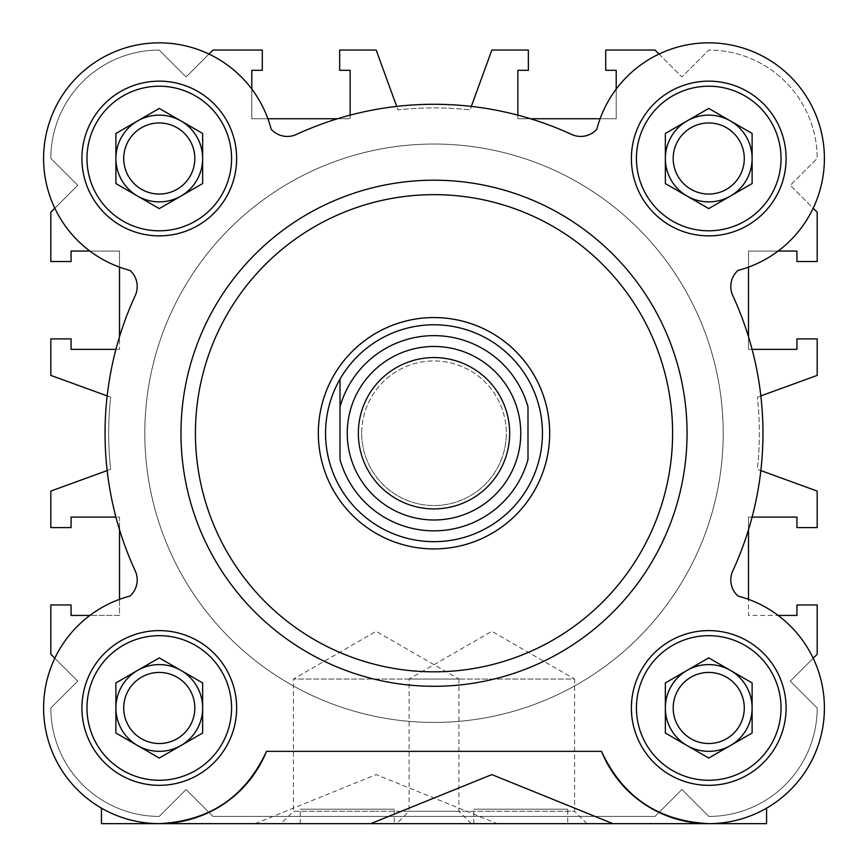 <?xml version="1.0" encoding="UTF-8"?>
<svg xmlns="http://www.w3.org/2000/svg" width="867" height="867" viewBox="0 0 867 867"><rect width="100%" height="100%" fill="white"/><g stroke="black" fill="none" stroke-linecap="round" stroke-linejoin="round"><path stroke-width="0.65" stroke-dasharray="4.33 3.25" d="M318.33 433.24A115.679 115.679 0 0 1 434.009 317.56A115.679 115.679 0 0 1 549.689 433.24A115.679 115.679 0 0 0 434.009 317.56A115.679 115.679 0 0 0 318.33 433.24A115.679 115.679 0 0 0 434.009 548.919A115.679 115.679 0 0 0 549.689 433.24A115.679 115.679 0 0 1 434.009 548.919A115.679 115.679 0 0 1 318.33 433.24A115.679 115.679 0 0 0 434.009 548.919A115.679 115.679 0 0 0 549.689 433.24A115.679 115.679 0 0 0 434.009 317.56A115.679 115.679 0 0 0 318.33 433.24M195.422 433.24A238.588 238.588 0 0 0 434.009 671.827A238.588 238.588 0 0 0 672.597 433.24A238.588 238.588 0 0 0 434.009 194.652A238.588 238.588 0 0 0 195.422 433.24M723.197 433.24A289.188 289.188 0 0 1 434.009 722.428A289.188 289.188 0 0 1 144.811 433.24A289.188 289.188 0 0 1 434.009 144.041A289.188 289.188 0 0 1 723.197 433.24A289.188 289.188 0 0 1 434.009 722.428A289.188 289.188 0 0 1 144.811 433.24A289.188 289.188 0 0 1 434.009 144.041A289.188 289.188 0 0 1 723.197 433.24A289.188 289.188 0 0 0 434.009 144.041A289.188 289.188 0 0 0 144.811 433.24A289.188 289.188 0 0 1 434.009 144.041A289.188 289.188 0 0 1 723.197 433.24A289.188 289.188 0 0 1 434.009 722.428A289.188 289.188 0 0 1 144.811 433.24A289.188 289.188 0 0 0 434.009 722.428A289.188 289.188 0 0 0 723.197 433.24A289.188 289.188 0 0 1 434.009 722.428A289.188 289.188 0 0 1 144.811 433.24A289.188 289.188 0 0 0 434.009 722.428A289.188 289.188 0 0 0 723.197 433.24A289.188 289.188 0 0 0 434.009 144.041A289.188 289.188 0 0 0 144.811 433.24A289.188 289.188 0 0 1 434.009 144.041A289.188 289.188 0 0 1 723.197 433.24A289.188 289.188 0 0 1 434.009 722.428A289.188 289.188 0 0 1 144.811 433.24A289.188 289.188 0 0 0 434.009 722.428A289.188 289.188 0 0 0 723.197 433.24A289.188 289.188 0 0 0 434.009 144.041A289.188 289.188 0 0 0 144.811 433.24A289.188 289.188 0 0 1 434.009 144.041A289.188 289.188 0 0 1 723.197 433.24M180.965 433.24A253.045 253.045 0 0 0 434.009 686.285A253.045 253.045 0 0 0 687.054 433.24A253.045 253.045 0 0 0 434.009 180.195A253.045 253.045 0 0 0 180.965 433.24A253.045 253.045 0 0 0 434.009 686.285A253.045 253.045 0 0 0 687.054 433.24A253.045 253.045 0 0 0 434.009 180.195A253.045 253.045 0 0 0 180.965 433.24A253.045 253.045 0 0 0 434.009 686.285A253.045 253.045 0 0 0 687.054 433.24A253.045 253.045 0 0 0 434.009 180.195A253.045 253.045 0 0 0 180.965 433.24M730.805 579.925A21.686 21.686 0 0 0 737.156 595.261L737.654 595.759A1.441 1.441 0 0 0 738.316 596.138A115.679 115.679 0 0 1 766.58 808.152L766.58 823.65L101.439 823.65L101.439 808.152A115.679 115.679 0 0 1 129.703 596.138A1.441 1.441 0 0 0 130.353 595.759L130.754 595.391A21.686 21.686 0 0 0 135.23 570.876A328.961 328.961 0 0 1 119.505 529.694L119.505 517.1L115.918 517.1A328.961 328.961 0 0 1 107.172 470.564L110.673 469.296A325.342 325.342 0 0 1 110.673 397.184L107.172 395.905A328.961 328.961 0 0 1 115.918 349.368L119.505 349.368L119.505 336.786A328.961 328.961 0 0 1 135.23 295.604A328.961 328.961 0 0 0 105.048 433.24A328.961 328.961 0 0 1 135.219 295.625A21.686 21.686 0 0 0 130.852 271.208L130.353 270.721A1.441 1.441 0 0 0 129.703 270.341A115.679 115.679 0 0 1 144.366 43.794A115.679 115.679 0 0 1 271.111 128.934A1.441 1.441 0 0 0 271.479 129.595L271.859 129.985A21.686 21.686 0 0 0 296.373 134.461A328.961 328.961 0 0 1 337.545 118.746L350.138 118.746L350.138 115.148A328.961 328.961 0 0 1 396.674 106.403L397.953 109.903A325.342 325.342 0 0 1 470.066 109.903L471.334 106.403A328.961 328.961 0 0 1 517.87 115.148L517.87 118.746L530.463 118.746A328.961 328.961 0 0 1 571.635 134.461A21.686 21.686 0 0 0 596.03 130.083L596.529 129.595A1.441 1.441 0 0 0 596.908 128.934A115.679 115.679 0 0 1 823.986 148.55A115.679 115.679 0 0 1 738.316 270.341A1.441 1.441 0 0 0 737.654 270.721L737.253 271.089A21.686 21.686 0 0 0 732.788 295.604A328.961 328.961 0 0 1 748.503 336.786L748.503 349.368L752.09 349.368A328.961 328.961 0 0 1 760.836 395.905L757.346 397.184A325.342 325.342 0 0 1 757.346 469.296L760.836 470.564A328.961 328.961 0 0 1 752.09 517.1L748.503 517.1L748.503 529.694A328.961 328.961 0 0 1 732.788 570.876A21.686 21.686 0 0 0 730.805 579.925M702.953 823.552C655.268 818.979 621.444 794.909 601.503 751.353A115.679 115.679 0 0 0 795.538 784.44A115.679 115.679 0 0 0 738.272 596.128A1.441 1.441 0 0 1 737.633 595.759L737.253 595.391A21.686 21.686 0 0 1 732.788 570.876A328.961 328.961 0 0 0 732.788 295.604A21.686 21.686 0 0 1 737.253 271.089L737.633 270.721A1.441 1.441 0 0 1 738.272 270.352A1.441 1.441 0 0 0 737.633 270.721L737.156 271.208A21.686 21.686 0 0 0 732.799 295.625A328.961 328.961 0 0 1 732.799 570.854A21.686 21.686 0 0 0 737.253 595.391L737.633 595.759A1.441 1.441 0 0 0 738.272 596.128A115.679 115.679 0 0 1 748.503 599.346L748.503 615.429L778.143 615.429A115.679 115.679 0 0 1 813.192 658.248L790.292 681.148L817.191 708.036A108.451 108.451 0 0 1 708.805 816.421L681.917 789.523L655.029 816.411L212.979 816.411L186.102 789.523L159.203 816.421A108.451 108.451 0 0 1 50.828 708.036L77.727 681.148L54.827 658.248A115.679 115.679 0 0 1 89.865 615.429L119.505 615.429L119.505 599.346A115.679 115.679 0 0 1 129.747 596.128A115.679 115.679 0 0 0 43.599 707.971A115.679 115.679 0 0 1 52.042 664.588M586.97 823.65L574.593 811.274L491.849 811.274L574.593 811.274L574.593 679.056L409.105 679.056L574.593 679.056L491.849 631.284L409.105 679.056L409.105 811.274L491.849 811.274L409.105 811.274L396.728 823.65L586.97 823.65L396.728 823.65M394.247 823.65L300.253 823.65L394.247 823.65L394.247 809.193L300.253 809.193L394.247 809.193M300.253 823.65L300.253 809.193M236.637 158.509A77.358 77.358 0 0 0 159.279 81.151A77.358 77.358 0 0 0 81.91 158.509A77.358 77.358 0 0 0 159.279 235.867A77.358 77.358 0 0 0 236.637 158.509A77.358 77.358 0 0 0 159.279 81.151A77.358 77.358 0 0 0 81.91 158.509A77.358 77.358 0 0 1 159.279 81.151A77.358 77.358 0 0 1 236.637 158.509A77.358 77.358 0 0 1 159.279 235.867A77.358 77.358 0 0 1 81.91 158.509A77.358 77.358 0 0 0 159.279 235.867A77.358 77.358 0 0 0 236.637 158.509M236.637 707.971A77.358 77.358 0 0 0 159.279 630.612A77.358 77.358 0 0 0 81.91 707.971A77.358 77.358 0 0 0 159.279 785.329A77.358 77.358 0 0 0 236.637 707.971A77.358 77.358 0 0 0 159.279 630.612A77.358 77.358 0 0 0 81.91 707.971A77.358 77.358 0 0 1 159.279 630.612A77.358 77.358 0 0 1 236.637 707.971A77.358 77.358 0 0 1 159.279 785.329A77.358 77.358 0 0 1 81.91 707.971A77.358 77.358 0 0 0 159.279 785.329A77.358 77.358 0 0 0 236.637 707.971M786.098 707.971A77.358 77.358 0 0 0 708.74 630.612A77.358 77.358 0 0 0 631.382 707.971A77.358 77.358 0 0 0 708.74 785.329A77.358 77.358 0 0 0 786.098 707.971A77.358 77.358 0 0 0 708.74 630.612A77.358 77.358 0 0 0 631.382 707.971A77.358 77.358 0 0 1 708.74 630.612A77.358 77.358 0 0 1 786.098 707.971A77.358 77.358 0 0 1 708.74 785.329A77.358 77.358 0 0 1 631.382 707.971A77.358 77.358 0 0 0 708.74 785.329A77.358 77.358 0 0 0 786.098 707.971M786.098 158.509A77.358 77.358 0 0 0 708.74 81.151A77.358 77.358 0 0 0 631.382 158.509A77.358 77.358 0 0 0 708.74 235.867A77.358 77.358 0 0 0 786.098 158.509A77.358 77.358 0 0 0 708.74 81.151A77.358 77.358 0 0 0 631.382 158.509A77.358 77.358 0 0 1 708.74 81.151A77.358 77.358 0 0 1 786.098 158.509A77.358 77.358 0 0 1 708.74 235.867A77.358 77.358 0 0 1 631.382 158.509A77.358 77.358 0 0 0 708.74 235.867A77.358 77.358 0 0 0 786.098 158.509M86.971 158.509A72.297 72.297 0 0 0 159.279 230.806A72.297 72.297 0 0 0 231.576 158.509A72.297 72.297 0 0 0 159.279 86.212A72.297 72.297 0 0 0 86.971 158.509A72.297 72.297 0 0 0 159.279 230.806A72.297 72.297 0 0 0 231.576 158.509A72.297 72.297 0 0 0 159.279 86.212A72.297 72.297 0 0 0 86.971 158.509A72.297 72.297 0 0 0 159.279 230.806A72.297 72.297 0 0 0 231.576 158.509A72.297 72.297 0 0 0 159.279 86.212A72.297 72.297 0 0 0 86.971 158.509M86.971 707.971A72.297 72.297 0 0 0 159.279 780.267A72.297 72.297 0 0 0 231.576 707.971A72.297 72.297 0 0 0 159.279 635.674A72.297 72.297 0 0 0 86.971 707.971A72.297 72.297 0 0 0 159.279 780.267A72.297 72.297 0 0 0 231.576 707.971A72.297 72.297 0 0 0 159.279 635.674A72.297 72.297 0 0 0 86.971 707.971A72.297 72.297 0 0 0 159.279 780.267A72.297 72.297 0 0 0 231.576 707.971A72.297 72.297 0 0 0 159.279 635.674A72.297 72.297 0 0 0 86.971 707.971M636.443 707.971A72.297 72.297 0 0 0 708.74 780.267A72.297 72.297 0 0 0 781.037 707.971A72.297 72.297 0 0 0 708.74 635.674A72.297 72.297 0 0 0 636.443 707.971A72.297 72.297 0 0 0 708.74 780.267A72.297 72.297 0 0 0 781.037 707.971A72.297 72.297 0 0 0 708.74 635.674A72.297 72.297 0 0 0 636.443 707.971A72.297 72.297 0 0 0 708.74 780.267A72.297 72.297 0 0 0 781.037 707.971A72.297 72.297 0 0 0 708.74 635.674A72.297 72.297 0 0 0 636.443 707.971M636.443 158.509A72.297 72.297 0 0 0 708.74 230.806A72.297 72.297 0 0 0 781.037 158.509A72.297 72.297 0 0 0 708.74 86.212A72.297 72.297 0 0 0 636.443 158.509A72.297 72.297 0 0 0 708.74 230.806A72.297 72.297 0 0 0 781.037 158.509A72.297 72.297 0 0 0 708.74 86.212A72.297 72.297 0 0 0 636.443 158.509A72.297 72.297 0 0 0 708.74 230.806A72.297 72.297 0 0 0 781.037 158.509A72.297 72.297 0 0 0 708.74 86.212A72.297 72.297 0 0 0 636.443 158.509M159.279 122.962A35.547 35.547 0 0 0 123.721 158.509A35.547 35.547 0 0 0 159.279 194.056A35.547 35.547 0 0 0 194.826 158.509A35.547 35.547 0 0 0 159.279 122.962M159.279 672.424A35.547 35.547 0 0 0 123.721 707.971A35.547 35.547 0 0 0 159.279 743.518A35.547 35.547 0 0 0 194.826 707.971A35.547 35.547 0 0 0 159.279 672.424M708.74 672.424A35.547 35.547 0 0 0 673.193 707.971A35.547 35.547 0 0 0 708.74 743.518A35.547 35.547 0 0 0 744.287 707.971A35.547 35.547 0 0 0 708.74 672.424M708.74 122.962A35.547 35.547 0 0 0 673.193 158.509A35.547 35.547 0 0 0 708.74 194.056A35.547 35.547 0 0 0 744.287 158.509A35.547 35.547 0 0 0 708.74 122.962M130.852 595.261L130.353 595.759A1.441 1.441 0 0 1 129.747 596.128A1.441 1.441 0 0 0 130.386 595.759L130.754 595.391A21.686 21.686 0 0 0 135.23 570.876A328.961 328.961 0 0 1 105.048 433.24A328.961 328.961 0 0 0 135.219 570.854A21.686 21.686 0 0 1 130.852 595.261M271.978 130.083L271.479 129.595A1.441 1.441 0 0 1 271.122 128.977A115.679 115.679 0 0 0 43.599 158.509A115.679 115.679 0 0 1 251.82 89.095L251.82 118.746L267.903 118.746A115.679 115.679 0 0 1 271.122 128.977A1.441 1.441 0 0 0 271.49 129.617L271.859 129.985A21.686 21.686 0 0 0 296.373 134.461A328.961 328.961 0 0 1 571.635 134.461A21.686 21.686 0 0 0 596.16 129.985L596.518 129.617A1.441 1.441 0 0 0 596.897 128.977A115.679 115.679 0 0 1 600.105 118.746L616.199 118.746L616.199 89.095A115.679 115.679 0 0 1 790.531 76.719A115.679 115.679 0 0 1 778.143 251.051L748.503 251.051L748.503 267.134A115.679 115.679 0 0 1 738.272 270.352A115.679 115.679 0 0 0 718.678 43.263A115.679 115.679 0 0 0 596.897 128.977A1.441 1.441 0 0 1 596.518 129.617L596.16 129.985A21.686 21.686 0 0 1 571.635 134.461A328.961 328.961 0 0 0 296.395 134.45A21.686 21.686 0 0 1 271.978 130.083M165.055 823.498A115.679 115.679 0 0 1 101.439 808.152L101.439 823.65L708.74 823.65A115.679 115.679 0 0 0 766.58 808.152A115.679 115.679 0 0 1 702.964 823.498M815.977 664.588A115.679 115.679 0 0 1 766.58 808.152L766.58 823.65L101.439 823.65L101.439 808.152A115.679 115.679 0 0 0 159.279 823.65M115.896 158.509L115.896 133.464L159.279 108.418L202.65 133.464L202.65 183.555L159.279 208.6L115.896 183.555L115.896 133.464L115.896 183.555L159.279 208.6L202.65 183.555L202.65 133.464L159.279 108.418L115.896 133.464L137.582 120.936A43.383 43.383 0 0 0 137.582 196.072L115.896 183.555L115.896 158.509M115.896 707.971L115.896 682.925L159.279 657.88L202.65 682.925L202.65 733.016L159.279 758.061L115.896 733.016L115.896 682.925L115.896 733.016L159.279 758.061L202.65 733.016L202.65 682.925L159.279 657.88L137.582 670.408A43.383 43.383 0 0 0 137.582 745.544L115.896 733.016L115.896 707.971M665.357 707.971L665.357 682.925L708.74 657.88L752.122 682.925L752.122 733.016L708.74 758.061L665.357 733.016L665.357 682.925L665.357 733.016L708.74 758.061L752.122 733.016L752.122 682.925L708.74 657.88L687.054 670.408A43.383 43.383 0 0 0 687.054 745.544L665.357 733.016L665.357 707.971M665.357 158.509L665.357 133.464L708.74 108.418L752.122 133.464L752.122 183.555L708.74 208.6L665.357 183.555L665.357 133.464L665.357 183.555L708.74 208.6L752.122 183.555L752.122 133.464L708.74 108.418L665.357 133.464L687.054 120.936A43.383 43.383 0 0 0 687.054 196.072L665.357 183.555L665.357 158.509M659.018 54.057L681.917 76.957L708.805 50.058A108.451 108.451 0 0 1 817.191 158.433L790.292 185.332L817.191 212.231L817.191 261.531L796.946 261.531L796.946 251.051L748.503 251.051L748.503 349.368L796.946 349.368L796.946 338.889L817.191 338.889L817.191 375.4L757.346 397.184A325.342 325.342 0 0 1 757.346 469.296L817.191 491.08L817.191 527.591L796.946 527.591L796.946 517.1L748.503 517.1L748.503 615.429L796.946 615.429L796.946 604.949L817.191 604.949L817.191 654.249L790.292 681.148L817.191 708.036A108.451 108.451 0 0 1 708.805 816.421L681.917 789.523L655.029 816.411L212.979 816.411L186.102 789.523L159.203 816.421A108.451 108.451 0 0 1 50.828 708.036L77.727 681.148L50.828 654.249L50.828 604.949L71.072 604.949L71.072 615.429L119.505 615.429L119.505 517.1L71.072 517.1L71.072 527.591L50.828 527.591L50.828 491.08L110.673 469.296A325.342 325.342 0 0 1 110.673 397.184L50.828 375.4L50.828 338.889L71.072 338.889L71.072 349.368L119.505 349.368L119.505 251.051L89.865 251.051A115.679 115.679 0 0 1 43.599 158.509A115.679 115.679 0 0 0 129.747 270.352A115.679 115.679 0 0 1 119.505 267.134L119.505 251.051L71.072 251.051L71.072 261.531L50.828 261.531L50.828 212.231L77.727 185.332L50.828 158.433A108.451 108.451 0 0 1 159.203 50.058L186.102 76.957L208.99 54.057M54.827 208.232L77.727 185.332L50.828 158.433A108.451 108.451 0 0 1 159.203 50.058L186.102 76.957L213 50.058L262.3 50.058L262.3 70.303L251.82 70.303L251.82 118.746L350.138 118.746L350.138 70.303L339.658 70.303L339.658 50.058L376.17 50.058L397.953 109.903A325.342 325.342 0 0 1 470.066 109.903L491.849 50.058L528.361 50.058L528.361 70.303L517.87 70.303L517.87 118.746L616.199 118.746L616.199 70.303L605.719 70.303L605.719 50.058L655.019 50.058L681.917 76.957L708.805 50.058A108.451 108.451 0 0 1 817.191 158.433L790.292 185.332L813.192 208.232M471.29 823.65L458.914 811.274L376.17 811.274L458.914 811.274L458.914 679.056L293.425 679.056L458.914 679.056L376.17 631.284L293.425 679.056L293.425 811.274L376.17 811.274L293.425 811.274L281.049 823.65L471.29 823.65L281.049 823.65M567.755 823.65L473.772 823.65L567.755 823.65L567.755 809.193L473.772 809.193L567.755 809.193M473.772 823.65L473.772 809.193M752.122 158.509A43.383 43.383 0 0 0 687.054 120.936L708.74 108.418L752.122 133.464L752.122 183.555L708.74 208.6L687.054 196.072A43.383 43.383 0 0 0 752.122 158.509M673.193 158.509A35.547 35.547 0 0 1 708.74 122.962A35.547 35.547 0 0 1 744.287 158.509A35.547 35.547 0 0 1 708.74 194.056A35.547 35.547 0 0 1 673.193 158.509A35.547 35.547 0 0 1 708.74 122.962A35.547 35.547 0 0 1 744.287 158.509A35.547 35.547 0 0 1 708.74 194.056A35.547 35.547 0 0 1 673.193 158.509M202.65 158.509A43.383 43.383 0 0 0 137.582 120.936L159.279 108.418L202.65 133.464L202.65 183.555L159.279 208.6L137.582 196.072A43.383 43.383 0 0 0 202.65 158.509M123.721 158.509A35.547 35.547 0 0 1 159.279 122.962A35.547 35.547 0 0 1 194.826 158.509A35.547 35.547 0 0 1 159.279 194.056A35.547 35.547 0 0 1 123.721 158.509A35.547 35.547 0 0 1 159.279 122.962A35.547 35.547 0 0 1 194.826 158.509A35.547 35.547 0 0 1 159.279 194.056A35.547 35.547 0 0 1 123.721 158.509M202.65 707.971A43.383 43.383 0 0 0 137.582 670.408L159.279 657.88L202.65 682.925L202.65 733.016L159.279 758.061L137.582 745.544A43.383 43.383 0 0 0 202.65 707.971M123.721 707.971A35.547 35.547 0 0 1 159.279 672.424A35.547 35.547 0 0 1 194.826 707.971A35.547 35.547 0 0 1 159.279 743.518A35.547 35.547 0 0 1 123.721 707.971A35.547 35.547 0 0 1 159.279 672.424A35.547 35.547 0 0 1 194.826 707.971A35.547 35.547 0 0 1 159.279 743.518A35.547 35.547 0 0 1 123.721 707.971M752.122 707.971A43.383 43.383 0 0 0 687.054 670.408L708.74 657.88L752.122 682.925L752.122 733.016L708.74 758.061L687.054 745.544A43.383 43.383 0 0 0 752.122 707.971M673.193 707.971A35.547 35.547 0 0 1 708.74 672.424A35.547 35.547 0 0 1 744.287 707.971A35.547 35.547 0 0 1 708.74 743.518A35.547 35.547 0 0 1 673.193 707.971A35.547 35.547 0 0 1 708.74 672.424A35.547 35.547 0 0 1 744.287 707.971A35.547 35.547 0 0 1 708.74 743.518A35.547 35.547 0 0 1 673.193 707.971M129.747 270.352A1.441 1.441 0 0 1 130.386 270.721A1.441 1.441 0 0 0 129.747 270.352M130.754 271.089L130.754 271.089A21.686 21.686 0 0 1 135.23 295.604A21.686 21.686 0 0 0 130.754 271.089M101.439 808.152A115.679 115.679 0 0 1 43.599 707.971A115.679 115.679 0 0 0 266.505 751.353C246.564 794.909 212.751 818.979 165.055 823.552M601.503 751.353L266.505 751.353M255.136 823.65L376.17 774.589L497.203 823.65M766.58 823.65L766.58 808.152M325.558 433.24A108.451 108.451 0 0 0 434.009 541.691A108.451 108.451 0 0 0 542.449 433.24A108.451 108.451 0 0 0 434.009 324.789A108.451 108.451 0 0 0 325.558 433.24M361.712 433.24A72.297 72.297 0 0 0 434.009 505.537A72.297 72.297 0 0 0 506.306 433.24A72.297 72.297 0 0 1 434.009 505.537A72.297 72.297 0 0 1 361.712 433.24A72.297 72.297 0 0 1 434.009 360.943A72.297 72.297 0 0 1 506.306 433.24A72.297 72.297 0 0 0 434.009 360.943A72.297 72.297 0 0 0 361.712 433.24M347.244 433.24A86.754 86.754 0 0 0 434.009 519.994A86.754 86.754 0 0 0 520.764 433.24A86.754 86.754 0 0 0 434.009 346.486A86.754 86.754 0 0 0 347.244 433.24M527.992 406.926L527.992 459.553M340.016 459.553L340.016 406.926"/><path stroke-width="1.3" d="M672.597 433.24A238.588 238.588 0 0 1 434.009 671.827A238.588 238.588 0 0 1 195.422 433.24A238.588 238.588 0 0 1 434.009 194.652A238.588 238.588 0 0 1 672.597 433.24M687.054 433.24A253.045 253.045 0 0 1 434.009 686.285A253.045 253.045 0 0 1 180.965 433.24A253.045 253.045 0 0 1 434.009 180.195A253.045 253.045 0 0 1 687.054 433.24M101.439 808.152L101.439 823.65L708.74 823.65C658.454 821.114 622.712 797.022 601.503 751.353A115.679 115.679 0 0 0 795.516 784.462A115.679 115.679 0 0 0 738.316 596.138A1.441 1.441 0 0 1 737.654 595.759L737.156 595.261A21.686 21.686 0 0 1 732.799 570.854A328.961 328.961 0 0 0 732.799 295.625A21.686 21.686 0 0 1 737.156 271.208L737.654 270.721A1.441 1.441 0 0 1 738.316 270.341A115.679 115.679 0 0 0 718.7 43.263A115.679 115.679 0 0 0 596.908 128.934A1.441 1.441 0 0 1 596.529 129.595L596.03 130.083A21.686 21.686 0 0 1 571.624 134.45A328.961 328.961 0 0 0 296.395 134.45A21.686 21.686 0 0 1 271.978 130.083L271.479 129.595A1.441 1.441 0 0 1 271.111 128.934A115.679 115.679 0 0 0 43.599 158.509A115.679 115.679 0 0 0 129.703 270.341A1.441 1.441 0 0 1 130.353 270.721L130.852 271.208A21.686 21.686 0 0 1 135.219 295.625A328.961 328.961 0 0 0 105.048 433.24A328.961 328.961 0 0 1 107.172 395.905L50.828 375.4L50.828 338.889L71.072 338.889L71.072 349.368L115.918 349.368A328.961 328.961 0 0 1 119.505 336.786L119.505 267.134A115.679 115.679 0 0 1 89.865 251.051L71.072 251.051L71.072 261.531L50.828 261.531L50.828 212.231L54.827 208.232M159.279 823.65C209.554 821.114 245.307 797.022 266.505 751.353A115.679 115.679 0 0 1 43.599 707.971A115.679 115.679 0 0 1 129.703 596.138A1.441 1.441 0 0 0 130.353 595.759L130.852 595.261A21.686 21.686 0 0 0 135.219 570.854A328.961 328.961 0 0 1 105.048 433.24A328.961 328.961 0 0 0 107.172 470.564L50.828 491.08L50.828 527.591L71.072 527.591L71.072 517.1L115.918 517.1A328.961 328.961 0 0 0 119.505 529.694L119.505 599.346A115.679 115.679 0 0 0 89.865 615.429L71.072 615.429L71.072 604.949L50.828 604.949L50.828 654.249L54.827 658.248A115.679 115.679 0 0 0 52.042 664.588M236.637 158.509A77.358 77.358 0 0 0 159.279 81.151A77.358 77.358 0 0 0 81.91 158.509A77.358 77.358 0 0 0 159.279 235.867A77.358 77.358 0 0 0 236.637 158.509M236.637 707.971A77.358 77.358 0 0 0 159.279 630.612A77.358 77.358 0 0 0 81.91 707.971A77.358 77.358 0 0 0 159.279 785.329A77.358 77.358 0 0 0 236.637 707.971M786.098 707.971A77.358 77.358 0 0 0 708.74 630.612A77.358 77.358 0 0 0 631.382 707.971A77.358 77.358 0 0 0 708.74 785.329A77.358 77.358 0 0 0 786.098 707.971M786.098 158.509A77.358 77.358 0 0 0 708.74 81.151A77.358 77.358 0 0 0 631.382 158.509A77.358 77.358 0 0 0 708.74 235.867A77.358 77.358 0 0 0 786.098 158.509M231.576 158.509A72.297 72.297 0 0 1 159.279 230.806A72.297 72.297 0 0 1 86.971 158.509A72.297 72.297 0 0 1 159.279 86.212A72.297 72.297 0 0 1 231.576 158.509M231.576 707.971A72.297 72.297 0 0 1 159.279 780.267A72.297 72.297 0 0 1 86.971 707.971A72.297 72.297 0 0 1 159.279 635.674A72.297 72.297 0 0 1 231.576 707.971M781.037 707.971A72.297 72.297 0 0 1 708.74 780.267A72.297 72.297 0 0 1 636.443 707.971A72.297 72.297 0 0 1 708.74 635.674A72.297 72.297 0 0 1 781.037 707.971M781.037 158.509A72.297 72.297 0 0 1 708.74 230.806A72.297 72.297 0 0 1 636.443 158.509A72.297 72.297 0 0 1 708.74 86.212A72.297 72.297 0 0 1 781.037 158.509M194.826 158.509A35.547 35.547 0 0 0 159.279 122.962A35.547 35.547 0 0 0 123.721 158.509A35.547 35.547 0 0 0 159.279 194.056A35.547 35.547 0 0 0 194.826 158.509M159.279 115.127A43.383 43.383 0 0 1 180.965 196.072A43.383 43.383 0 0 1 115.896 158.509A43.383 43.383 0 0 1 159.279 115.127M115.896 707.971A43.383 43.383 0 0 1 180.965 670.408A43.383 43.383 0 0 1 180.965 745.544A43.383 43.383 0 0 1 115.896 707.971M194.826 707.971A35.547 35.547 0 0 0 159.279 672.424A35.547 35.547 0 0 0 123.721 707.971A35.547 35.547 0 0 0 159.279 743.518A35.547 35.547 0 0 0 194.826 707.971M665.357 707.971A43.383 43.383 0 0 1 730.426 670.408A43.383 43.383 0 0 1 730.426 745.544A43.383 43.383 0 0 1 665.357 707.971M744.287 707.971A35.547 35.547 0 0 0 708.74 672.424A35.547 35.547 0 0 0 673.193 707.971A35.547 35.547 0 0 0 708.74 743.518A35.547 35.547 0 0 0 744.287 707.971M744.287 158.509A35.547 35.547 0 0 0 708.74 122.962A35.547 35.547 0 0 0 673.193 158.509A35.547 35.547 0 0 0 708.74 194.056A35.547 35.547 0 0 0 744.287 158.509M708.74 115.127A43.383 43.383 0 0 1 730.426 196.072A43.383 43.383 0 0 1 665.357 158.509A43.383 43.383 0 0 1 708.74 115.127M766.58 823.65L708.74 823.65L766.58 823.65L766.58 808.152M601.503 751.353L266.505 751.353M612.882 823.65L491.849 774.589L370.816 823.65M159.279 108.418L115.896 133.464L115.896 183.555L159.279 208.6L202.65 183.555L202.65 133.464L159.279 108.418M159.279 657.88L115.896 682.925L115.896 733.016L159.279 758.061L202.65 733.016L202.65 682.925L159.279 657.88M708.74 657.88L665.357 682.925L665.357 733.016L708.74 758.061L752.122 733.016L752.122 682.925L708.74 657.88M708.74 108.418L665.357 133.464L665.357 183.555L708.74 208.6L752.122 183.555L752.122 133.464L708.74 108.418M813.192 208.232L817.191 212.231L817.191 261.531L796.946 261.531L796.946 251.051L778.143 251.051A115.679 115.679 0 0 1 748.503 267.134L748.503 336.786A328.961 328.961 0 0 1 752.09 349.368L796.946 349.368L796.946 338.889L817.191 338.889L817.191 375.4L760.836 395.905A328.961 328.961 0 0 1 760.836 470.564L817.191 491.08L817.191 527.591L796.946 527.591L796.946 517.1L752.09 517.1A328.961 328.961 0 0 1 748.503 529.694L748.503 599.346A115.679 115.679 0 0 1 778.154 615.429L796.946 615.429L796.946 604.949L817.191 604.949L817.191 654.249L813.192 658.248A115.679 115.679 0 0 1 815.977 664.588M208.99 54.057L213 50.058L262.3 50.058L262.3 70.303L251.82 70.303L251.82 89.095A115.679 115.679 0 0 1 267.903 118.746L337.545 118.746A328.961 328.961 0 0 1 350.138 115.148L350.138 70.303L339.658 70.303L339.658 50.058L376.17 50.058L396.674 106.403A328.961 328.961 0 0 1 471.334 106.403L491.849 50.058L528.361 50.058L528.361 70.303L517.87 70.303L517.87 115.148A328.961 328.961 0 0 1 530.463 118.746L600.116 118.746A115.679 115.679 0 0 1 616.199 89.095L616.199 70.303L605.719 70.303L605.719 50.058L655.019 50.058L659.018 54.057M549.689 433.24A115.679 115.679 0 0 1 434.009 548.919A115.679 115.679 0 0 1 318.33 433.24A115.679 115.679 0 0 1 434.009 317.56A115.679 115.679 0 0 1 549.689 433.24M542.449 433.24A108.451 108.451 0 0 1 340.016 487.341A108.451 108.451 0 0 1 434.009 324.789A108.451 108.451 0 0 1 542.449 433.24M527.992 459.553A97.603 97.603 0 0 1 340.016 459.553L340.016 406.926A97.603 97.603 0 0 1 527.992 406.926L527.992 459.553M520.764 433.24A86.754 86.754 0 0 1 434.009 519.994A86.754 86.754 0 0 1 347.244 433.24A86.754 86.754 0 0 1 434.009 346.486A86.754 86.754 0 0 1 520.764 433.24M434.009 508.907A75.667 75.667 0 0 1 358.342 433.24A75.667 75.667 0 0 1 434.009 357.572A75.667 75.667 0 0 1 509.677 433.24A75.667 75.667 0 0 1 434.009 508.907M340.016 379.139L340.016 406.926L340.016 379.139"/></g></svg>
